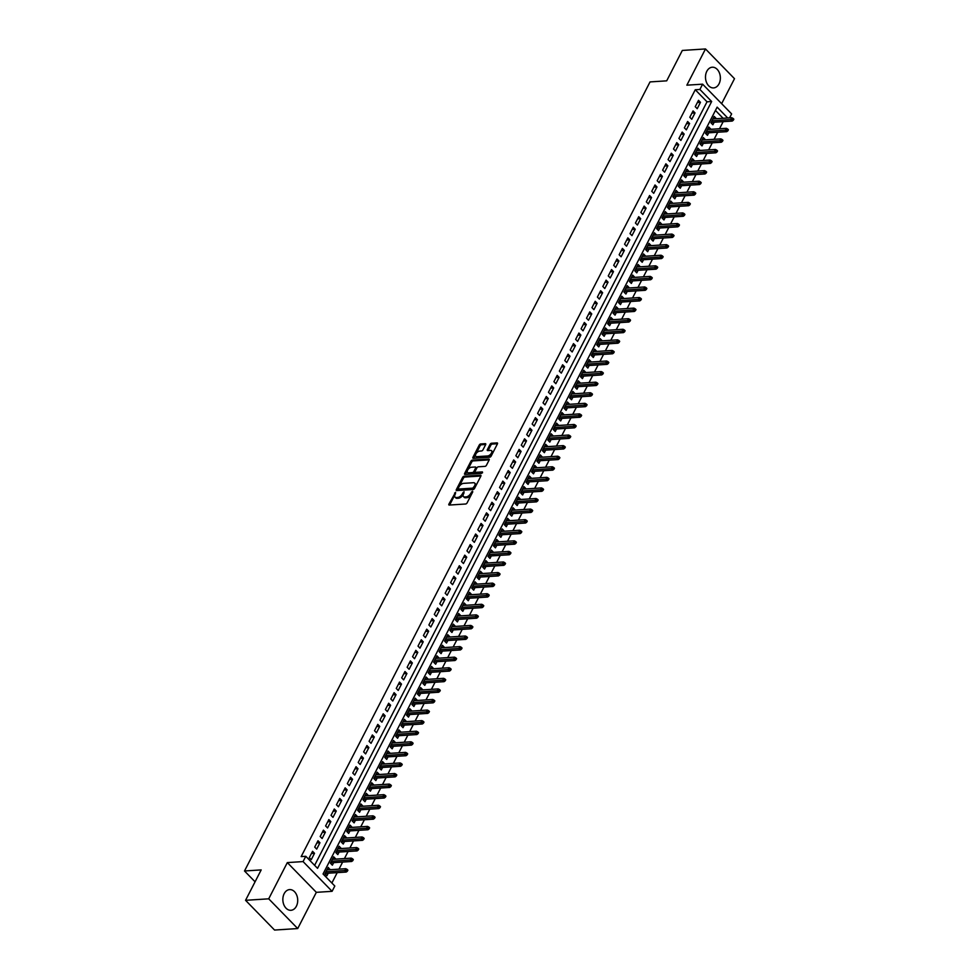 <?xml version="1.0" encoding="UTF-8"?>
<svg xmlns="http://www.w3.org/2000/svg" width="979" height="979" viewBox="0 0 979 979"><rect width="100%" height="100%" fill="white"/><g stroke="black" fill="none" stroke-linecap="round" stroke-linejoin="round"><path stroke-width="1.47" d="M455.59 492.278L448.908 504.075A1.309 0.698 -44.3 0 0 448.884 504.931A1.309 0.698 -44.3 0 0 449.288 505.054L465.649 504.001A1.309 0.698 -44.3 0 0 467.093 502.912L472.759 491.874L472.502 491.189L470.752 493.379A4.173 2.239 -44.3 0 1 466.139 496.891L464.78 496.977A4.173 2.239 -44.3 0 1 463.495 496.573A4.173 2.239 -44.3 0 1 463.569 493.844L464.046 491.727L462.296 493.93A4.173 2.239 -44.3 0 1 457.682 497.442L456.324 497.528A4.173 2.239 -44.3 0 1 455.039 497.124A4.173 2.239 -44.3 0 1 455.113 494.395L455.59 492.278M455.516 493.612L449.691 504.883A1.309 0.698 -44.3 0 0 449.618 505.029M472.429 492.523L471.535 494.187L470.752 493.379M463.973 493.061L463.079 494.738L462.296 493.93M706.814 71.296A10.377 7.428 86.3 0 0 706.495 82.383A10.377 7.428 86.3 0 0 713.593 87.914A10.377 7.428 86.3 0 0 719.039 83.839A10.377 7.428 86.3 0 0 719.357 72.752A10.377 7.428 86.3 0 0 712.259 67.221A10.377 7.428 86.3 0 0 706.814 71.296M284.167 893.68A10.377 7.428 86.3 0 0 283.849 904.755A10.377 7.428 86.3 0 0 290.947 910.299A10.377 7.428 86.3 0 0 296.392 906.211A10.377 7.428 86.3 0 0 296.71 895.124A10.377 7.428 86.3 0 0 289.613 889.593A10.377 7.428 86.3 0 0 284.167 893.68M485.657 444.637A1.309 0.698 -44.3 0 0 485.682 443.793A1.309 0.698 -44.3 0 0 485.278 443.658L480.689 443.952A1.309 0.698 -44.3 0 0 479.245 445.053L472.943 457.303A1.309 0.698 -44.3 0 0 472.918 458.16A1.309 0.698 -44.3 0 0 473.322 458.282L489.684 457.23A1.309 0.698 -44.3 0 0 491.128 456.141L497.43 443.879A1.309 0.698 -44.3 0 0 497.454 443.034A1.309 0.698 -44.3 0 0 497.051 442.9L491.507 443.254A1.309 0.698 -44.3 0 0 490.063 444.356L487.371 449.606A1.309 0.698 -44.3 0 0 487.346 450.45A1.309 0.698 -44.3 0 0 487.738 450.585L490.491 450.401A3.488 1.872 -44.3 0 1 491.568 450.744A3.488 1.872 -44.3 0 1 491.005 453.791A3.488 1.872 -44.3 0 1 487.64 455.957L476.859 456.655A3.488 1.872 -44.3 0 1 475.794 456.312A3.488 1.872 -44.3 0 1 476.345 453.253A3.488 1.872 -44.3 0 1 479.722 451.099L481.509 450.976A1.309 0.698 -44.3 0 0 482.953 449.887L485.657 444.637M314.626 865.35L707.022 101.804L695.261 89.75L699.899 89.456L702.616 84.17L731.619 113.907L729.588 117.872M245.558 900.313L268.711 898.82L297.714 928.557L274.561 930.05L245.558 900.313L261.185 869.903L244.505 870.98L650.032 81.918L666.699 80.841L682.326 50.443L705.492 48.95L686.866 85.173L702.616 84.17M297.714 928.557L316.339 892.334L287.324 862.597L268.711 898.82M287.324 862.597L303.074 861.581L305.791 856.295L317.551 868.349L711.66 101.51L699.899 89.456M695.261 89.75L301.165 856.601L305.791 856.295M464.095 476.247A1.309 0.698 -44.3 0 0 462.651 477.336L456.349 489.586A1.309 0.698 -44.3 0 0 456.324 490.442A1.309 0.698 -44.3 0 0 456.728 490.577L473.09 489.524A1.309 0.698 -44.3 0 0 474.534 488.423L480.836 476.173A1.309 0.698 -44.3 0 0 480.86 475.317A1.309 0.698 -44.3 0 0 480.456 475.194L464.095 476.247L464.878 477.042A1.309 0.698 -44.3 0 0 463.434 478.144L457.132 490.393A1.309 0.698 -44.3 0 0 457.071 490.552M464.646 473.444L470.948 461.195A1.309 0.698 -44.3 0 1 472.392 460.106L488.754 459.053A1.309 0.698 -44.3 0 1 489.157 459.175A1.309 0.698 -44.3 0 1 489.133 460.032L486.441 465.27A1.309 0.698 -44.3 0 1 484.997 466.371L478.352 466.799A1.309 0.698 -44.3 0 0 476.908 467.889L475.121 471.364A1.309 0.698 -44.3 0 0 475.096 472.221A1.309 0.698 -44.3 0 0 475.5 472.343L482.414 471.902L481.668 473.359L465.025 474.423A1.309 0.698 -44.3 0 1 464.621 474.301A1.309 0.698 -44.3 0 1 464.646 473.444L465.429 474.252L471.731 462.002L470.948 461.195M721.645 103.676L734.495 78.687L705.492 48.95M715.979 118.74L713.055 118.618M716.139 118.422L714.18 116.415L710.925 122.754L712.883 124.774L714.18 122.24M710.546 129.326L707.609 129.191M710.705 128.995L708.747 126.989L705.492 133.34L707.45 135.347L708.747 132.814M705.113 139.899L702.176 139.777M705.272 139.581L703.314 137.562L700.046 143.913L702.016 145.92L703.314 143.387M699.667 150.472L696.742 150.35M699.838 150.154L697.88 148.147L694.613 154.486L696.571 156.493L697.88 153.972M694.233 161.058L691.309 160.923M694.405 160.727L692.447 158.72L689.179 165.072L691.137 167.079L692.434 164.545M688.8 171.631L685.875 171.509M688.959 171.313L687.001 169.294L683.746 175.645L685.704 177.652L687.001 175.119M683.366 182.204L680.429 182.082M683.526 181.886L681.568 179.879L678.312 186.218L680.27 188.225L681.568 185.704M677.933 192.79L674.996 192.655M678.092 192.459L676.134 190.452L672.867 196.803L674.837 198.81L676.134 196.277M672.487 203.363L669.563 203.24M672.659 203.045L670.701 201.025L667.433 207.377L669.391 209.384L670.701 206.85M667.054 213.936L664.129 213.814M667.225 213.618L665.267 211.611L662 217.95L663.958 219.957L665.255 217.436M661.62 224.509L658.696 224.387M661.78 224.191L659.822 222.184L656.566 228.535L658.524 230.542L659.822 228.009M656.187 235.095L653.25 234.972M656.346 234.764L654.388 232.757L651.133 239.109L653.091 241.115L654.388 238.582M650.754 245.668L647.817 245.545M650.913 245.35L648.955 243.343L645.687 249.682L647.657 251.689L648.955 249.168M645.308 256.241L642.383 256.119M645.479 255.923L643.521 253.916L640.254 260.267L642.212 262.274L643.521 259.741M639.874 266.826L636.95 266.704M640.046 266.496L638.075 264.489L634.82 270.84L636.778 272.847L638.075 270.314M634.441 277.4L631.516 277.277M634.6 277.081L632.642 275.075L629.387 281.414L631.345 283.42L632.642 280.9M629.007 287.973L626.07 287.85M629.167 287.655L627.209 285.648L623.953 291.999L625.911 294.006L627.209 291.473M623.574 298.558L620.637 298.436M623.733 298.228L621.775 296.221L618.508 302.572L620.478 304.579L621.775 302.046M618.128 309.131L615.204 309.009M618.3 308.813L616.342 306.806L613.074 313.145L615.032 315.152L616.342 312.631M612.695 319.705L609.77 319.582M612.866 319.387L610.896 317.38L607.641 323.719L609.599 325.738L610.896 323.205M607.261 330.29L604.337 330.168M607.421 329.96L605.463 327.953L602.207 334.304L604.165 336.311L605.463 333.778M601.828 340.863L598.891 340.741M601.987 340.545L600.029 338.538L596.774 344.877L598.732 346.884L600.029 344.363M596.395 351.437L593.458 351.314M596.554 351.118L594.596 349.111L591.328 355.45L593.298 357.47L594.596 354.936M590.949 362.022L588.024 361.9M591.12 361.692L589.162 359.685L585.895 366.036L587.853 368.043L589.162 365.51M585.515 372.595L582.591 372.473M585.687 372.277L583.717 370.27L580.461 376.609L582.419 378.616L583.717 376.095M580.082 383.168L577.157 383.046M580.241 382.85L578.283 380.843L575.028 387.182L576.986 389.201L578.283 386.668M574.649 393.754L571.712 393.631M574.808 393.423L572.85 391.416L569.594 397.768L571.552 399.775L572.85 397.241M569.203 404.327L566.278 404.205M569.374 404.009L567.416 401.99L564.149 408.341L566.119 410.348L567.416 407.815M563.769 414.9L560.845 414.778M563.941 414.582L561.983 412.575L558.715 418.914L560.673 420.933L561.983 418.4M558.336 425.486L555.411 425.363M558.507 425.155L556.537 423.148L553.282 429.5L555.24 431.506L556.537 428.973M552.902 436.059L549.978 435.936M553.062 435.741L551.104 433.721L547.848 440.073L549.806 442.08L551.104 439.547M547.469 446.632L544.532 446.51M547.628 446.314L545.67 444.307L542.415 450.646L544.373 452.665L545.67 450.132M542.023 457.217L539.099 457.095M542.195 456.887L540.237 454.88L536.969 461.231L538.927 463.238L540.237 460.705M536.59 467.791L533.665 467.668M536.761 467.472L534.803 465.453L531.536 471.805L533.494 473.812L534.803 471.278M531.156 478.364L528.232 478.241M531.328 478.046L529.358 476.039L526.102 482.378L528.06 484.397L529.358 481.864M525.723 488.949L522.798 488.827M525.882 488.619L523.924 486.612L520.669 492.963L522.627 494.97L523.924 492.437M520.29 499.523L517.353 499.4M520.449 499.204L518.491 497.185L515.235 503.536L517.193 505.543L518.491 503.01M514.844 510.096L511.919 509.973M515.015 509.778L513.057 507.771L509.79 514.11L511.748 516.129L513.057 513.596M509.41 520.681L506.486 520.547M509.582 520.351L507.624 518.344L504.356 524.695L506.314 526.702L507.624 524.169M503.977 531.254L501.052 531.132M504.148 530.936L502.178 528.917L498.923 535.268L500.881 537.275L502.178 534.742M498.544 541.828L495.619 541.705M498.703 541.509L496.745 539.502L493.489 545.841L495.447 547.848L496.745 545.327M493.11 552.413L490.173 552.278M493.269 552.083L491.311 550.076L488.056 556.427L490.014 558.434L491.311 555.901M487.664 562.986L484.74 562.864M487.836 562.668L485.878 560.649L482.61 567L484.568 569.007L485.878 566.474M482.231 573.559L479.306 573.437M482.402 573.241L480.444 571.234L477.177 577.573L479.135 579.58L480.444 577.059M476.797 584.145L473.873 584.01M476.969 583.814L474.999 581.807L471.743 588.159L473.701 590.166L474.999 587.633M471.364 594.718L468.427 594.596M471.523 594.4L469.565 592.381L466.31 598.732L468.268 600.739L469.565 598.206M465.931 605.291L462.994 605.169M466.09 604.973L464.132 602.966L460.876 609.305L462.834 611.312L464.132 608.791M460.485 615.864L457.56 615.742M460.656 615.546L458.698 613.539L455.431 619.891L457.389 621.898L458.698 619.364M455.051 626.45L452.127 626.327M455.223 626.119L453.265 624.112L449.997 630.464L451.955 632.471L453.265 629.938M449.618 637.023L446.693 636.901M449.789 636.705L447.819 634.698L444.564 641.037L446.522 643.044L447.819 640.523M444.185 647.596L441.248 647.474M444.344 647.278L442.386 645.271L439.13 651.622L441.088 653.629L442.386 651.096M438.751 658.182L435.814 658.059M438.91 657.851L436.952 655.844L433.685 662.196L435.655 664.203L436.952 661.669M433.305 668.755L430.381 668.633M433.477 668.437L431.519 666.43L428.251 672.769L430.209 674.776L431.519 672.255M427.872 679.328L424.947 679.206M428.043 679.01L426.085 677.003L422.818 683.354L424.776 685.361L426.085 682.828M422.438 689.914L419.514 689.791M422.61 689.583L420.64 687.576L417.384 693.927L419.342 695.934L420.64 693.401M417.005 700.487L414.068 700.364M417.164 700.169L415.206 698.162L411.951 704.501L413.909 706.508L415.206 703.987M411.572 711.06L408.635 710.938M411.731 710.742L409.773 708.735L406.505 715.074L408.476 717.093L409.773 714.56M406.126 721.645L403.201 721.523M406.297 721.315L404.339 719.308L401.072 725.659L403.03 727.666L404.339 725.133M400.692 732.219L397.768 732.096M400.864 731.9L398.906 729.893L395.638 736.232L397.596 738.239L398.894 735.718M395.259 742.792L392.334 742.669M395.43 742.474L393.46 740.467L390.205 746.806L392.163 748.825L393.46 746.292M389.826 753.377L386.889 753.255M389.985 753.047L388.027 751.04L384.771 757.391L386.729 759.398L388.027 756.865M384.392 763.95L381.455 763.828M384.551 763.632L382.593 761.625L379.326 767.964L381.296 769.971L382.593 767.45M378.946 774.524L376.022 774.401M379.118 774.205L377.16 772.198L373.892 778.538L375.85 780.557L377.16 778.024M373.513 785.109L370.588 784.987M373.684 784.779L371.726 782.772L368.459 789.123L370.417 791.13L371.714 788.597M368.08 795.682L365.155 795.56M368.251 795.364L366.281 793.345L363.025 799.696L364.983 801.703L366.281 799.17M362.646 806.255L359.709 806.133M362.805 805.937L360.847 803.93L357.592 810.269L359.55 812.289L360.847 809.755M357.213 816.841L354.276 816.719M357.372 816.51L355.414 814.504L352.146 820.855L354.117 822.862L355.414 820.329M351.767 827.414L348.842 827.292M351.938 827.096L349.98 825.077L346.713 831.428L348.671 833.435L349.98 830.902M346.333 837.987L343.409 837.865M346.505 837.669L344.547 835.662L341.279 842.001L343.237 844.02L344.535 841.487M340.9 848.573L337.975 848.45M341.071 848.242L339.101 846.235L335.846 852.587L337.804 854.594L339.101 852.06M335.467 859.146L332.53 859.024M335.626 858.828L333.668 856.809L330.412 863.16L332.37 865.167L333.668 862.634M312.558 851.314L309.291 857.665L311.249 859.672L314.516 853.321L312.558 851.314M317.991 840.741L314.724 847.092L316.694 849.099L319.949 842.748L317.991 840.741M323.425 830.168L320.17 836.507L322.128 838.514L325.383 832.174L323.425 830.168M328.858 819.582L325.603 825.933L327.561 827.94L330.816 821.589L328.858 819.582M334.292 809.009L331.037 815.36L332.995 817.367L336.262 811.016L334.292 809.009M339.737 798.436L336.47 804.775L338.428 806.782L341.695 800.443L339.737 798.436M345.171 787.85L341.904 794.202L343.874 796.208L347.129 789.857L345.171 787.85M350.604 777.277L347.349 783.628L349.307 785.635L352.562 779.284L350.604 777.277M356.038 766.704L352.783 773.043L354.741 775.05L357.996 768.711L356.038 766.704M361.484 756.118L358.216 762.47L360.174 764.477L363.442 758.138L361.484 756.118M366.917 745.545L363.65 751.896L365.608 753.903L368.875 747.552L366.917 745.545M372.35 734.972L369.083 741.311L371.053 743.318L374.308 736.979L372.35 734.972M377.784 724.387L374.529 730.738L376.487 732.745L379.742 726.406L377.784 724.387M383.217 713.813L379.962 720.165L381.92 722.172L385.175 715.82L383.217 713.813M388.663 703.24L385.396 709.579L387.354 711.586L390.621 705.247L388.663 703.24M394.096 692.655L390.829 699.006L392.787 701.013L396.054 694.674L394.096 692.655M399.53 682.082L396.262 688.433L398.233 690.44L401.488 684.088L399.53 682.082M404.963 671.508L401.708 677.847L403.666 679.867L406.921 673.515L404.963 671.508M410.397 660.923L407.142 667.274L409.1 669.281L412.355 662.942L410.397 660.923M415.842 650.35L412.575 656.701L414.533 658.708L417.8 652.357L415.842 650.35M421.276 639.776L418.009 646.116L419.967 648.135L423.234 641.783L421.276 639.776M426.709 629.191L423.442 635.542L425.412 637.549L428.667 631.21L426.709 629.191M432.143 618.618L428.888 624.969L430.846 626.976L434.101 620.625L432.143 618.618M437.576 608.045L434.321 614.384L436.279 616.403L439.547 610.052L437.576 608.045M443.022 597.459L439.755 603.81L441.713 605.817L444.98 599.478L443.022 597.459M448.455 586.886L445.188 593.237L447.146 595.244L450.413 588.893L448.455 586.886M453.889 576.313L450.621 582.652L452.592 584.671L455.847 578.32L453.889 576.313M459.322 565.727L456.067 572.079L458.025 574.086L461.28 567.747L459.322 565.727M464.756 555.154L461.501 561.505L463.459 563.512L466.726 557.161L464.756 555.154M470.201 544.581L466.934 550.92L468.892 552.939L472.159 546.588L470.201 544.581M475.635 534.008L472.367 540.347L474.325 542.354L477.593 536.015L475.635 534.008M481.068 523.422L477.801 529.774L479.771 531.781L483.026 525.429L481.068 523.422M486.502 512.849L483.247 519.188L485.205 521.207L488.46 514.856L486.502 512.849M491.935 502.276L488.68 508.615L490.638 510.622L493.905 504.283L491.935 502.276M497.381 491.691L494.114 498.042L496.072 500.049L499.339 493.697L497.381 491.691M502.814 481.117L499.547 487.456L501.505 489.476L504.772 483.124L502.814 481.117M508.248 470.544L504.98 476.883L506.951 478.89L510.206 472.551L508.248 470.544M513.681 459.959L510.426 466.31L512.384 468.317L515.639 461.966L513.681 459.959M519.115 449.385L515.86 455.737L517.818 457.744L521.085 451.392L519.115 449.385M524.56 438.812L521.293 445.151L523.251 447.158L526.518 440.819L524.56 438.812M529.994 428.227L526.726 434.578L528.684 436.585L531.952 430.234L529.994 428.227M535.427 417.654L532.16 424.005L534.13 426.012L537.385 419.661L535.427 417.654M540.861 407.08L537.606 413.419L539.564 415.426L542.819 409.087L540.861 407.08M546.294 396.495L543.039 402.846L544.997 404.853L548.264 398.502L546.294 396.495M551.74 385.922L548.473 392.273L550.431 394.28L553.698 387.929L551.74 385.922M557.173 375.349L553.906 381.688L555.864 383.695L559.131 377.356L557.173 375.349M562.607 364.763L559.339 371.114L561.31 373.121L564.565 366.782L562.607 364.763M568.04 354.19L564.785 360.541L566.743 362.548L569.998 356.197L568.04 354.19M573.474 343.617L570.219 349.956L572.177 351.963L575.444 345.624L573.474 343.617M578.919 333.031L575.652 339.383L577.61 341.39L580.877 335.051L578.919 333.031M584.353 322.458L581.085 328.809L583.043 330.816L586.311 324.465L584.353 322.458M589.786 311.885L586.519 318.224L588.489 320.231L591.744 313.892L589.786 311.885M595.22 301.299L591.965 307.651L593.923 309.658L597.178 303.319L595.22 301.299M600.653 290.726L597.398 297.078L599.356 299.084L602.623 292.733L600.653 290.726M606.099 280.153L602.831 286.492L604.789 288.511L608.057 282.16L606.099 280.153M611.532 269.568L608.265 275.919L610.223 277.926L613.49 271.587L611.532 269.568M616.966 258.994L613.711 265.346L615.669 267.353L618.924 261.001L616.966 258.994M622.399 248.421L619.144 254.76L621.102 256.779L624.357 250.428L622.399 248.421M627.833 237.836L624.578 244.187L626.536 246.194L629.803 239.855L627.833 237.836M633.278 227.263L630.011 233.614L631.969 235.621L635.236 229.27L633.278 227.263M638.712 216.689L635.444 223.028L637.402 225.048L640.67 218.696L638.712 216.689M644.145 206.104L640.89 212.455L642.848 214.462L646.103 208.123L644.145 206.104M649.579 195.531L646.324 201.882L648.282 203.889L651.537 197.538L649.579 195.531M655.012 184.958L651.757 191.297L653.715 193.316L656.982 186.965L655.012 184.958M660.458 174.372L657.19 180.723L659.148 182.73L662.416 176.391L660.458 174.372M665.891 163.799L662.624 170.15L664.582 172.157L667.849 165.806L665.891 163.799M671.325 153.226L668.07 159.565L670.028 161.584L673.283 155.233L671.325 153.226M676.758 142.653L673.503 148.992L675.461 150.999L678.716 144.659L676.758 142.653M682.192 132.067L678.936 138.418L680.894 140.425L684.162 134.074L682.192 132.067M687.637 121.494L684.37 127.833L686.328 129.852L689.595 123.501L687.637 121.494M693.071 110.921L689.803 117.26L691.761 119.267L695.029 112.928L693.071 110.921M697.207 108.693L700.462 102.342L698.504 100.335L695.249 106.687L697.207 108.693M331.869 883.034L337.204 872.644M339.003 869.144L342.638 862.058M344.437 858.571L348.083 851.485M349.87 847.998L353.517 840.912M355.316 837.412L358.95 830.327M360.749 826.839L364.384 819.753M366.183 816.266L369.817 809.18M371.616 805.68L375.263 798.595M377.05 795.107L380.696 788.022M382.495 784.534L386.13 777.448M387.929 773.948L391.563 766.863M393.362 763.375L396.997 756.29M398.796 752.802L402.442 745.717M404.229 742.217L407.876 735.131M409.675 731.643L413.309 724.558M415.108 721.07L418.743 713.985M420.542 710.485L424.176 703.399M425.975 699.912L429.622 692.826M431.409 689.338L435.055 682.253M436.854 678.753L440.489 671.667M442.288 668.18L445.922 661.094M447.721 657.607L451.356 650.521M453.155 647.021L456.801 639.948M458.588 636.448L462.235 629.362M464.034 625.875L467.668 618.789M469.467 615.289L473.102 608.216M474.901 604.716L478.547 597.631M480.334 594.143L483.981 587.057M485.768 583.557L489.414 576.484M491.213 572.984L494.848 565.899M496.647 562.411L500.281 555.326M502.08 551.826L505.727 544.752M507.514 541.252L511.16 534.167M512.947 530.679L516.594 523.594M518.393 520.094L522.027 513.02M523.826 509.521L527.461 502.435M529.26 498.947L532.906 491.862M534.693 488.362L538.34 481.289M540.127 477.789L543.773 470.703M545.572 467.216L549.207 460.13M551.006 456.642L554.64 449.557M556.439 446.057L560.086 438.971M561.873 435.484L565.519 428.398M567.306 424.91L570.953 417.825M572.752 414.325L576.386 407.24M578.185 403.752L581.82 396.666M583.619 393.179L587.265 386.093M589.052 382.593L592.699 375.508M594.486 372.02L598.132 364.934M599.931 361.447L603.566 354.361M605.365 350.861L608.999 343.776M610.798 340.288L614.445 333.203M616.232 329.715L619.878 322.629M621.665 319.13L625.312 312.044M627.111 308.556L630.745 301.471M632.544 297.983L636.179 290.898M637.978 287.398L641.624 280.312M643.411 276.824L647.058 269.739M648.857 266.251L652.491 259.166M654.29 255.666L657.925 248.593M659.724 245.093L663.358 238.007M665.157 234.519L668.804 227.434M670.591 223.934L674.237 216.861M676.036 213.361L679.671 206.275M681.47 202.788L685.104 195.702M686.903 192.202L690.538 185.129M692.337 181.629L695.983 174.543M697.77 171.056L701.417 163.97M703.216 160.47L706.85 153.397M708.649 149.897L712.284 142.812M714.083 139.324L717.717 132.238M719.516 128.738L723.163 121.665M723.102 118.288L715.453 110.443M330.033 869.719L328.234 867.394L324.967 873.733L326.937 875.752L328.234 873.219M244.505 870.98L255.066 881.798M727.727 117.994L717.142 107.139L323.046 873.978L334.806 886.032L332.089 891.318L303.074 861.581M316.339 892.334L332.089 891.318M707.022 101.804L711.66 101.51M330.192 869.401L327.096 869.597M314.516 853.321L311.42 853.529M319.949 842.748L316.853 842.943M325.383 832.174L322.287 832.37M330.816 821.589L327.732 821.797M336.262 811.016L333.166 811.212M341.695 800.443L338.599 800.638M347.129 789.857L344.033 790.065M352.562 779.284L349.466 779.48M357.996 768.711L354.912 768.907M363.442 758.138L360.345 758.333M368.875 747.552L365.779 747.748M374.308 736.979L371.212 737.175M379.742 726.406L376.646 726.602M385.175 715.82L382.091 716.016M390.621 705.247L387.525 705.443M396.054 694.674L392.958 694.87M401.488 684.088L398.392 684.284M406.921 673.515L403.825 673.711M412.355 662.942L409.271 663.138M417.8 652.357L414.704 652.565M423.234 641.783L420.138 641.979M428.667 631.21L425.571 631.406M434.101 620.625L431.005 620.833M439.547 610.052L436.45 610.247M444.98 599.478L441.884 599.674M450.413 588.893L447.317 589.101M455.847 578.32L452.751 578.516M461.28 567.747L458.184 567.942M466.726 557.161L463.63 557.369M472.159 546.588L469.063 546.784M477.593 536.015L474.497 536.211M483.026 525.429L479.93 525.637M488.46 514.856L485.364 515.052M493.905 504.283L490.809 504.479M499.339 493.697L496.243 493.905M504.772 483.124L501.676 483.32M510.206 472.551L507.11 472.747M515.639 461.966L512.543 462.174M521.085 451.392L517.989 451.588M526.518 440.819L523.422 441.015M531.952 430.234L528.856 430.442M537.385 419.661L534.289 419.856M542.819 409.087L539.723 409.283M548.264 398.502L545.168 398.71M553.698 387.929L550.602 388.125M559.131 377.356L556.035 377.551M564.565 366.782L561.469 366.978M569.998 356.197L566.902 356.393M575.444 345.624L572.348 345.82M580.877 335.051L577.781 335.246M586.311 324.465L583.215 324.661M591.744 313.892L588.648 314.088M597.178 303.319L594.082 303.514M602.623 292.733L599.527 292.929M608.057 282.16L604.961 282.356M613.49 271.587L610.394 271.783M618.924 261.001L615.828 261.209M624.357 250.428L621.261 250.624M629.803 239.855L626.707 240.051M635.236 229.27L632.14 229.478M640.67 218.696L637.574 218.892M646.103 208.123L643.007 208.319M651.537 197.538L648.453 197.746M656.982 186.965L653.886 187.16M662.416 176.391L659.32 176.587M667.849 165.806L664.753 166.014M673.283 155.233L670.187 155.428M678.716 144.659L675.632 144.855M684.162 134.074L681.066 134.282M689.595 123.501L686.499 123.697M695.029 112.928L691.933 113.123M700.462 102.342L697.366 102.55M455.039 497.124L455.822 497.919A4.173 2.239 -44.3 0 0 457.107 498.323L456.324 497.528M463.079 494.738A4.173 2.239 -44.3 0 1 458.466 498.238L457.107 498.323M463.495 496.573L464.279 497.381A4.173 2.239 -44.3 0 0 465.563 497.785L464.78 496.977M471.535 494.187A4.173 2.239 -44.3 0 1 466.922 497.699L465.563 497.785M480.897 476.014L464.878 477.042M458.209 488.362L458.478 489.059L472.845 488.129L474.619 485.853A4.173 2.239 -44.3 0 0 474.705 483.124A4.173 2.239 -44.3 0 0 473.42 482.72L463.605 483.357A4.173 2.239 -44.3 0 0 458.98 486.857L458.209 488.362M474.705 483.124L475.488 483.932A4.173 2.239 -44.3 0 1 475.402 486.661L473.628 488.937L459.261 489.855M489.194 459.873L473.175 460.901A1.309 0.698 -44.3 0 0 471.731 462.002M475.77 472.624A1.309 0.698 -44.3 0 0 475.88 473.028A1.309 0.698 -44.3 0 0 476.283 473.151L482.574 472.747M471.462 467.24A3.488 1.872 -44.3 0 0 468.097 469.394A3.488 1.872 -44.3 0 0 467.546 472.453A3.488 1.872 -44.3 0 0 468.611 472.796L472.404 472.551A1.309 0.698 -44.3 0 0 473.848 471.45L475.635 467.974A1.309 0.698 -44.3 0 0 475.659 467.118A1.309 0.698 -44.3 0 0 475.268 466.995L471.462 467.24M467.546 472.453L468.329 473.261A3.488 1.872 -44.3 0 0 469.394 473.591L468.611 472.796M475.659 467.118L476.443 467.925A1.309 0.698 -44.3 0 1 476.418 468.782L474.631 472.257A1.309 0.698 -44.3 0 1 473.187 473.346L469.394 473.591M475.794 456.312L476.577 457.12A3.488 1.872 -44.3 0 0 477.642 457.45L476.859 456.655M491.568 450.744L492.351 451.552A3.488 1.872 -44.3 0 1 491.801 454.599A3.488 1.872 -44.3 0 1 488.423 456.765L477.642 457.45M497.491 443.732L492.29 444.062A1.309 0.698 -44.3 0 0 490.846 445.164L488.154 450.401A1.309 0.698 -44.3 0 0 488.08 450.56M485.719 444.49L481.472 444.76A1.309 0.698 -44.3 0 0 480.028 445.861L473.726 458.111A1.309 0.698 -44.3 0 0 473.665 458.258M347.337 871.237L347.888 870.184L347.104 869.376L346.554 870.429L347.337 871.237L346.236 872.056L344.828 870.612L345.795 868.703L326.937 869.927M346.554 870.429L325.958 871.824M346.236 872.056L325.138 873.415M345.795 868.703L347.104 869.376M352.783 860.663L353.321 859.599L352.538 858.803L351.999 859.856L352.783 860.663L351.669 861.483L350.262 860.039L351.241 858.13L332.37 859.342M351.999 859.856L331.392 861.251M351.669 861.483L330.572 862.842M351.241 858.13L352.538 858.803M358.216 850.078L358.755 849.026L357.971 848.218L357.433 849.282L358.216 850.078L357.102 850.91L355.695 849.454L356.674 847.557L337.804 848.769M357.433 849.282L336.825 850.665M357.102 850.91L336.005 852.256M356.674 847.557L357.971 848.218M363.65 839.505L364.188 838.452L363.405 837.645L362.866 838.697L363.65 839.505L362.536 840.325L361.129 838.881L362.108 836.984L343.237 838.195M362.866 838.697L342.258 840.092M362.536 840.325L341.451 841.683M362.108 836.984L363.405 837.645M369.083 828.932L369.634 827.867L368.85 827.071L368.3 828.124L369.083 828.932L367.982 829.751L366.562 828.307L367.541 826.398L348.683 827.61M368.3 828.124L347.704 829.519M367.982 829.751L346.884 831.11M367.541 826.398L368.85 827.071M374.516 818.346L375.067 817.294L374.284 816.486L373.733 817.551L374.516 818.346L373.415 819.178L372.008 817.722L372.975 815.825L354.117 817.037M373.733 817.551L353.138 818.933M373.415 819.178L352.318 820.524M372.975 815.825L374.284 816.486M379.962 807.773L380.501 806.72L379.717 805.913L379.179 806.965L379.962 807.773L378.849 808.593L377.441 807.149L378.42 805.252L359.55 806.463M379.179 806.965L358.571 808.36M378.849 808.593L357.751 809.951M378.42 805.252L379.717 805.913M385.396 797.2L385.934 796.135L385.151 795.34L384.612 796.392L385.396 797.2L384.282 798.02L382.875 796.576L383.854 794.667L364.983 795.878M384.612 796.392L364.004 797.787M384.282 798.02L363.185 799.378M383.854 794.667L385.151 795.34M390.829 786.626L391.367 785.562L390.584 784.754L390.046 785.819L390.829 786.626L389.715 787.446L388.308 785.99L389.287 784.093L370.417 785.305M390.046 785.819L369.438 787.214M389.715 787.446L368.63 788.793M389.287 784.093L390.584 784.754M396.262 776.041L396.813 774.989L396.03 774.181L395.479 775.246L396.262 776.041L395.161 776.861L393.742 775.417L394.721 773.52L375.863 774.732M395.479 775.246L374.884 776.628M395.161 776.861L374.064 778.219M394.721 773.52L396.03 774.181M401.696 765.468L402.247 764.403L401.463 763.608L400.913 764.66L401.696 765.468L400.595 766.288L399.187 764.844L400.166 762.935L381.296 764.146M400.913 764.66L380.317 766.055M400.595 766.288L379.497 767.646M400.166 762.935L401.463 763.608M407.142 754.895L407.68 753.83L406.897 753.022L406.358 754.087L407.142 754.895L406.028 755.715L404.621 754.258L405.6 752.361L386.729 753.573M406.358 754.087L385.75 755.482M406.028 755.715L384.931 757.061M405.6 752.361L406.897 753.022M412.575 744.309L413.114 743.257L412.33 742.449L411.792 743.514L412.575 744.309L411.461 745.129L410.054 743.685L411.033 741.788L392.163 743M411.792 743.514L391.184 744.897M411.461 745.129L390.364 746.487M411.033 741.788L412.33 742.449M418.009 733.736L418.547 732.671L417.764 731.876L417.225 732.928L418.009 733.736L416.895 734.556L415.488 733.112L416.467 731.203L397.596 732.414M417.225 732.928L396.617 734.323M416.895 734.556L395.81 735.914M416.467 731.203L417.764 731.876M423.442 723.163L423.993 722.098L423.209 721.29L422.659 722.355L423.442 723.163L422.341 723.983L420.921 722.539L421.9 720.63L403.042 721.841M422.659 722.355L402.063 723.75M422.341 723.983L401.243 725.329M421.9 720.63L423.209 721.29M428.875 712.577L429.426 711.525L428.643 710.717L428.092 711.782L428.875 712.577L427.774 713.397L426.367 711.953L427.346 710.056L408.476 711.268M428.092 711.782L407.497 713.165M427.774 713.397L406.677 714.756M427.346 710.056L428.643 710.717M434.321 702.004L434.86 700.94L434.076 700.144L433.538 701.197L434.321 702.004L433.207 702.824L431.8 701.38L432.779 699.471L413.909 700.683M433.538 701.197L412.93 702.592M433.207 702.824L412.11 704.182M432.779 699.471L434.076 700.144M439.755 691.431L440.293 690.366L439.51 689.559L438.971 690.623L439.755 691.431L438.641 692.251L437.234 690.807L438.213 688.898L419.342 690.109M438.971 690.623L418.363 692.018M438.641 692.251L417.543 693.597M438.213 688.898L439.51 689.559M445.188 680.846L445.726 679.793L444.943 678.985L444.405 680.05L445.188 680.846L444.074 681.665L442.667 680.221L443.646 678.325L424.776 679.536M444.405 680.05L423.797 681.433M444.074 681.665L422.989 683.024M443.646 678.325L444.943 678.985M450.621 670.272L451.172 669.22L450.389 668.412L449.838 669.465L450.621 670.272L449.52 671.092L448.101 669.648L449.08 667.739L430.222 668.951M449.838 669.465L429.243 670.86M449.52 671.092L428.423 672.451M449.08 667.739L450.389 668.412M456.055 659.699L456.606 658.634L455.822 657.839L455.272 658.891L456.055 659.699L454.954 660.519L453.546 659.075L454.525 657.166L435.655 658.377M455.272 658.891L434.676 660.287M454.954 660.519L433.856 661.877M454.525 657.166L455.822 657.839M461.501 649.114L462.039 648.061L461.256 647.254L460.717 648.318L461.501 649.114L460.387 649.934L458.98 648.49L459.959 646.593L441.088 647.804M460.717 648.318L440.109 649.701M460.387 649.934L439.29 651.292M459.959 646.593L461.256 647.254M466.934 638.541L467.472 637.488L466.689 636.68L466.151 637.733L466.934 638.541L465.82 639.36L464.413 637.916L465.392 636.007L446.522 637.219M466.151 637.733L445.543 639.128M465.82 639.36L444.723 640.719M465.392 636.007L466.689 636.68M472.367 627.967L472.906 626.903L472.123 626.107L471.584 627.16L472.367 627.967L471.254 628.787L469.847 627.343L470.826 625.434L451.955 626.646M471.584 627.16L450.976 628.555M471.254 628.787L450.169 630.146M470.826 625.434L472.123 626.107M477.801 617.382L478.352 616.329L477.568 615.522L477.018 616.586L477.801 617.382L476.7 618.202L475.28 616.758L476.259 614.861L457.401 616.072M477.018 616.586L456.422 617.969M476.7 618.202L455.602 619.56M476.259 614.861L477.568 615.522M483.234 606.809L483.785 605.756L483.002 604.949L482.451 606.001L483.234 606.809L482.133 607.629L480.726 606.185L481.705 604.276L462.834 605.487M482.451 606.001L461.855 607.396M482.133 607.629L461.036 608.987M481.705 604.276L483.002 604.949M488.68 596.235L489.219 595.171L488.435 594.375L487.897 595.428L488.68 596.235L487.566 597.055L486.159 595.611L487.138 593.702L468.268 594.914M487.897 595.428L467.289 596.823M487.566 597.055L466.469 598.414M487.138 593.702L488.435 594.375M494.114 585.65L494.652 584.598L493.869 583.79L493.33 584.855L494.114 585.65L493 586.482L491.593 585.026L492.572 583.129L473.701 584.341M493.33 584.855L472.722 586.237M493 586.482L471.902 587.828M492.572 583.129L493.869 583.79M499.547 575.077L500.085 574.024L499.302 573.217L498.764 574.269L499.547 575.077L498.446 575.897L497.026 574.453L498.005 572.544L479.135 573.755M498.764 574.269L478.156 575.664M498.446 575.897L477.348 577.255M498.005 572.544L499.302 573.217M504.98 564.504L505.531 563.439L504.748 562.644L504.197 563.696L504.98 564.504L503.879 565.324L502.46 563.88L503.439 561.97L484.581 563.182M504.197 563.696L483.602 565.091M503.879 565.324L482.782 566.682M503.439 561.97L504.748 562.644M510.414 553.918L510.965 552.866L510.181 552.058L509.631 553.123L510.414 553.918L509.313 554.75L507.905 553.294L508.884 551.397L490.014 552.609M509.631 553.123L489.035 554.506M509.313 554.75L488.215 556.096M508.884 551.397L510.181 552.058M515.86 543.345L516.398 542.293L515.615 541.485L515.076 542.537L515.86 543.345L514.746 544.165L513.339 542.721L514.318 540.812L495.447 542.023M515.076 542.537L494.468 543.932M514.746 544.165L493.649 545.523M514.318 540.812L515.615 541.485M521.293 532.772L521.831 531.707L521.048 530.912L520.51 531.964L521.293 532.772L520.179 533.592L518.772 532.148L519.751 530.239L500.881 531.45M520.51 531.964L499.902 533.359M520.179 533.592L499.082 534.95M519.751 530.239L521.048 530.912M526.726 522.186L527.265 521.134L526.482 520.326L525.943 521.391L526.726 522.186L525.625 523.019L524.206 521.562L525.185 519.665L506.314 520.877M525.943 521.391L505.335 522.774M525.625 523.019L504.528 524.365M525.185 519.665L526.482 520.326M532.16 511.613L532.711 510.561L531.927 509.753L531.377 510.805L532.16 511.613L531.059 512.433L529.639 510.989L530.618 509.08L511.76 510.292M531.377 510.805L510.781 512.201M531.059 512.433L509.961 513.791M530.618 509.08L531.927 509.753M537.593 501.04L538.144 499.975L537.361 499.18L536.81 500.232L537.593 501.04L536.492 501.86L535.085 500.416L536.064 498.507L517.193 499.718M536.81 500.232L516.214 501.627M536.492 501.86L515.395 503.218M536.064 498.507L537.361 499.18M543.039 490.455L543.578 489.402L542.794 488.594L542.256 489.659L543.039 490.455L541.925 491.287L540.518 489.83L541.497 487.934L522.627 489.145M542.256 489.659L521.648 491.042M541.925 491.287L520.828 492.633M541.497 487.934L542.794 488.594M548.473 479.881L549.011 478.829L548.228 478.021L547.689 479.074L548.473 479.881L547.359 480.701L545.952 479.257L546.931 477.348L528.06 478.572M547.689 479.074L527.081 480.469M547.359 480.701L526.261 482.06M546.931 477.348L548.228 478.021M553.906 469.308L554.457 468.243L553.661 467.448L553.123 468.5L553.906 469.308L552.805 470.128L551.385 468.684L552.364 466.775L533.494 467.986M553.123 468.5L532.515 469.896M552.805 470.128L531.707 471.486M552.364 466.775L553.661 467.448M559.339 458.723L559.89 457.67L559.107 456.863L558.556 457.927L559.339 458.723L558.238 459.555L556.818 458.099L557.797 456.202L538.939 457.413M558.556 457.927L537.961 459.31M558.238 459.555L537.141 460.901M557.797 456.202L559.107 456.863M564.773 448.149L565.324 447.097L564.54 446.289L563.99 447.342L564.773 448.149L563.671 448.969L562.264 447.525L563.243 445.629L544.373 446.84M563.99 447.342L543.394 448.737M563.671 448.969L542.574 450.328M563.243 445.629L564.54 446.289M570.219 437.576L570.757 436.512L569.974 435.716L569.435 436.769L570.219 437.576L569.105 438.396L567.698 436.952L568.677 435.043L549.806 436.255M569.435 436.769L548.827 438.164M569.105 438.396L548.007 439.755M568.677 435.043L569.974 435.716M575.652 426.991L576.19 425.938L575.407 425.131L574.869 426.195L575.652 426.991L574.538 427.823L573.131 426.367L574.11 424.47L555.24 425.681M574.869 426.195L554.261 427.578M574.538 427.823L553.441 429.169M574.11 424.47L575.407 425.131M581.085 416.418L581.636 415.365L580.841 414.558L580.302 415.61L581.085 416.418L579.984 417.238L578.565 415.794L579.544 413.897L560.673 415.108M580.302 415.61L559.694 417.005M579.984 417.238L558.887 418.596M579.544 413.897L580.841 414.558M586.519 405.844L587.07 404.78L586.286 403.984L585.736 405.037L586.519 405.844L585.418 406.664L583.998 405.22L584.977 403.311L566.119 404.523M585.736 405.037L565.14 406.432M585.418 406.664L564.32 408.023M584.977 403.311L586.286 403.984M591.965 395.271L592.503 394.207L591.72 393.399L591.169 394.464L591.965 395.271L590.851 396.091L589.444 394.635L590.423 392.738L571.552 393.95M591.169 394.464L570.573 395.859M590.851 396.091L569.754 397.437M590.423 392.738L591.72 393.399M597.398 384.686L597.936 383.633L597.153 382.826L596.615 383.89L597.398 384.686L596.284 385.506L594.877 384.062L595.856 382.165L576.986 383.376M596.615 383.89L576.007 385.273M596.284 385.506L575.187 386.864M595.856 382.165L597.153 382.826M602.831 374.113L603.37 373.048L602.587 372.253L602.048 373.305L602.831 374.113L601.718 374.933L600.311 373.488L601.29 371.579L582.419 372.791M602.048 373.305L581.44 374.7M601.718 374.933L580.62 376.291M601.29 371.579L602.587 372.253M608.265 363.539L608.816 362.475L608.02 361.667L607.482 362.732L608.265 363.539L607.164 364.359L605.744 362.903L606.723 361.006L587.853 362.218M607.482 362.732L586.874 364.127M607.164 364.359L586.066 365.705M606.723 361.006L608.02 361.667M613.698 352.954L614.249 351.902L613.466 351.094L612.915 352.159L613.698 352.954L612.597 353.774L611.177 352.33L612.156 350.433L593.298 351.645M612.915 352.159L592.319 353.541M612.597 353.774L591.5 355.132M612.156 350.433L613.466 351.094M619.144 342.381L619.683 341.316L618.899 340.521L618.349 341.573L619.144 342.381L618.03 343.201L616.623 341.757L617.602 339.848L598.732 341.059M618.349 341.573L597.753 342.968M618.03 343.201L596.933 344.559M617.602 339.848L618.899 340.521M624.578 331.808L625.116 330.743L624.333 329.935L623.794 331L624.578 331.808L623.464 332.627L622.057 331.183L623.036 329.274L604.165 330.486M623.794 331L603.186 332.395M623.464 332.627L602.366 333.974M623.036 329.274L624.333 329.935M630.011 321.222L630.549 320.17L629.766 319.362L629.228 320.427L630.011 321.222L628.897 322.042L627.49 320.598L628.469 318.701L609.599 319.913M629.228 320.427L608.62 321.81M628.897 322.042L607.812 323.4M628.469 318.701L629.766 319.362M635.444 310.649L635.995 309.584L635.2 308.789L634.661 309.841L635.444 310.649L634.343 311.469L632.923 310.025L633.902 308.116L615.032 309.327M634.661 309.841L614.053 311.236M634.343 311.469L613.246 312.827M633.902 308.116L635.2 308.789M640.878 300.076L641.429 299.011L640.645 298.203L640.095 299.268L640.878 300.076L639.776 300.896L638.357 299.452L639.336 297.543L620.478 298.754M640.095 299.268L619.499 300.663M639.776 300.896L618.679 302.242M639.336 297.543L640.645 298.203M646.324 289.49L646.862 288.438L646.079 287.63L645.528 288.695L646.324 289.49L645.21 290.31L643.803 288.866L644.782 286.969L625.911 288.181M645.528 288.695L624.932 290.078M645.21 290.31L624.112 291.669M644.782 286.969L646.079 287.63M651.757 278.917L652.295 277.865L651.512 277.057L650.974 278.109L651.757 278.917L650.643 279.737L649.236 278.293L650.215 276.384L631.345 277.595M650.974 278.109L630.366 279.505M650.643 279.737L629.546 281.095M650.215 276.384L651.512 277.057M657.19 268.344L657.729 267.279L656.946 266.484L656.407 267.536L657.19 268.344L656.077 269.164L654.67 267.72L655.649 265.811L636.778 267.022M656.407 267.536L635.799 268.931M656.077 269.164L634.992 270.522M655.649 265.811L656.946 266.484M662.624 257.758L663.175 256.706L662.379 255.898L661.841 256.963L662.624 257.758L661.523 258.578L660.103 257.134L661.082 255.238L642.212 256.449M661.841 256.963L641.233 258.346M661.523 258.578L640.425 259.937M661.082 255.238L662.379 255.898M668.057 247.185L668.608 246.133L667.825 245.325L667.274 246.378L668.057 247.185L666.956 248.005L665.536 246.561L666.515 244.652L647.657 245.864M667.274 246.378L646.678 247.773M666.956 248.005L645.859 249.364M666.515 244.652L667.825 245.325M673.503 236.612L674.041 235.547L673.258 234.752L672.708 235.804L673.503 236.612L672.389 237.432L670.982 235.988L671.961 234.079L653.091 235.29M672.708 235.804L652.112 237.199M672.389 237.432L651.292 238.79M671.961 234.079L673.258 234.752M678.936 226.027L679.475 224.974L678.692 224.167L678.153 225.231L678.936 226.027L677.823 226.847L676.416 225.403L677.395 223.506L658.524 224.717M678.153 225.231L657.545 226.614M677.823 226.847L656.725 228.205M677.395 223.506L678.692 224.167M684.37 215.453L684.908 214.401L684.125 213.593L683.587 214.646L684.37 215.453L683.256 216.273L681.849 214.829L682.828 212.92L663.958 214.132M683.587 214.646L662.979 216.041M683.256 216.273L662.171 217.632M682.828 212.92L684.125 213.593M689.803 204.88L690.354 203.816L689.571 203.02L689.02 204.073L689.803 204.88L688.702 205.7L687.282 204.256L688.261 202.347L669.391 203.559M689.02 204.073L668.412 205.468M688.702 205.7L667.605 207.058M688.261 202.347L689.571 203.02M695.237 194.295L695.788 193.242L695.004 192.435L694.454 193.499L695.237 194.295L694.135 195.127L692.716 193.671L693.695 191.774L674.837 192.985M694.454 193.499L673.858 194.882M694.135 195.127L673.038 196.473M693.695 191.774L695.004 192.435M700.683 183.722L701.221 182.669L700.438 181.861L699.887 182.914L700.683 183.722L699.569 184.541L698.162 183.097L699.141 181.188L680.27 182.4M699.887 182.914L679.291 184.309M699.569 184.541L678.471 185.9M699.141 181.188L700.438 181.861M706.116 173.148L706.654 172.084L705.871 171.288L705.333 172.341L706.116 173.148L705.002 173.968L703.595 172.524L704.574 170.615L685.704 171.827M705.333 172.341L684.725 173.736M705.002 173.968L683.905 175.327M704.574 170.615L705.871 171.288M711.549 162.563L712.088 161.511L711.305 160.703L710.766 161.768L711.549 162.563L710.436 163.395L709.029 161.939L710.008 160.042L691.137 161.254M710.766 161.768L690.158 163.15M710.436 163.395L689.351 164.741M710.008 160.042L711.305 160.703M716.983 151.99L717.534 150.937L716.75 150.13L716.2 151.182L716.983 151.99L715.882 152.81L714.462 151.366L715.441 149.457L696.571 150.668M716.2 151.182L695.604 152.577M715.882 152.81L694.784 154.168M715.441 149.457L716.75 150.13M722.416 141.417L722.967 140.352L722.184 139.556L721.633 140.609L722.416 141.417L721.315 142.236L719.895 140.792L720.874 138.883L702.016 140.095M721.633 140.609L701.037 142.004M721.315 142.236L700.218 143.595M720.874 138.883L722.184 139.556M727.862 130.831L728.4 129.779L727.617 128.971L727.067 130.036L727.862 130.831L726.748 131.663L725.341 130.207L726.32 128.31L707.45 129.522M727.067 130.036L706.471 131.419M726.748 131.663L705.651 133.009M726.32 128.31L727.617 128.971M733.295 120.258L733.834 119.205L733.051 118.398L732.512 119.45L733.295 120.258L732.182 121.078L730.775 119.634L731.754 117.725L712.883 118.936M732.512 119.45L711.904 120.845M732.182 121.078L711.084 122.436M731.754 117.725L733.051 118.398M455.357 493.844L454.574 493.049M472.27 492.755L471.486 491.96M463.813 493.306L463.03 492.498M458.466 498.238L457.682 497.442M466.922 497.699L466.139 496.891M449.691 504.883L448.908 504.075M457.132 490.393L456.349 489.586M463.434 478.144L462.651 477.336M473.628 488.937L472.845 488.129M474.631 488.166L473.848 487.358M475.402 486.661L474.619 485.853M473.175 460.901L472.392 460.106M476.283 473.151L475.5 472.343M473.187 473.346L472.404 472.551M474.631 472.257L473.848 471.45M476.418 468.782L475.635 467.974M488.423 456.765L487.64 455.957M488.154 450.401L487.371 449.606M490.846 445.164L490.063 444.356M492.29 444.062L491.507 443.254M473.726 458.111L472.943 457.303M480.028 445.861L479.245 445.053M481.472 444.76L480.689 443.952M458.98 489.769L458.196 488.962M475.88 473.028L475.096 472.221"/></g></svg>
